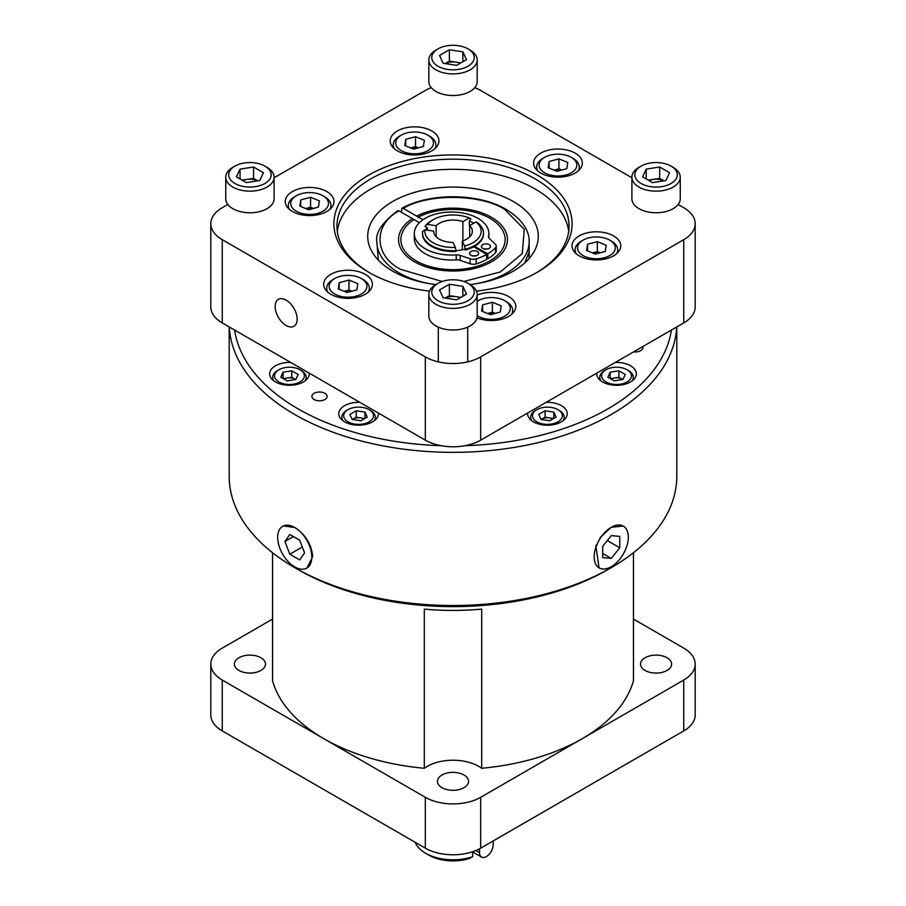 <?xml version="1.0" encoding="UTF-8"?>
<svg xmlns="http://www.w3.org/2000/svg" width="906" height="906" viewBox="0 0 906 906"><rect width="100%" height="100%" fill="white"/><g stroke="black" fill="none" stroke-linecap="round" stroke-linejoin="round"><path stroke-width="1.36" d="M412.4 218.618L414.042 219.569A52.14 30.102 0 0 0 400.86 239.569A52.14 30.102 0 0 0 416.137 260.86A52.14 30.102 0 0 0 472.955 267.383A52.14 30.102 0 0 0 505.14 239.569A52.14 30.102 0 0 0 489.863 218.289A52.14 30.102 0 0 0 418.346 217.078L416.703 216.126A54.462 31.438 180 0 1 491.505 217.338A54.462 31.438 180 0 1 507.462 239.569A54.462 31.438 180 0 1 473.838 268.618A54.462 31.438 180 0 1 414.495 261.8A54.462 31.438 180 0 1 398.538 239.569A54.462 31.438 180 0 1 412.4 218.618L398.991 210.871C372.819 224.847 373.94 256.205 401.098 269.535L442.207 281.483M463.793 281.483L500.316 271.97L522.298 253.544L524.257 229.388L504.902 209.603C481.811 193.929 427.496 193.272 403.295 208.391L416.703 216.126M401.358 212.242L401.947 208.233L403.295 208.391M422.955 219.739L418.346 217.078L418.096 217.621M429.535 291.098A119.082 68.754 180 0 1 368.787 272.31L368.787 272.31A119.082 68.754 180 0 1 368.787 175.073A119.082 68.754 180 0 1 537.213 175.073A119.082 68.754 180 0 1 537.213 272.31A119.082 68.754 180 0 1 476.465 291.098M536.114 272.933A116.047 66.999 0 0 0 569.047 226.183A116.047 66.999 0 0 0 535.05 178.81A116.047 66.999 0 0 0 408.595 164.28A116.047 66.999 0 0 0 336.953 226.183A116.047 66.999 0 0 0 369.886 272.933M337.292 231.256A116.047 66.999 180 0 1 412.683 173.499A116.047 66.999 180 0 1 535.05 188.958A116.047 66.999 180 0 1 568.708 231.256M596.556 545.469L600.519 537.19L611.256 527.303L623.169 526.024A24.134 13.941 -60 0 1 628.322 537.156A24.134 13.941 -60 0 1 611.256 566.714A24.134 13.941 -60 0 1 599.036 567.824A24.134 13.941 -60 0 1 596.476 545.684L596.556 545.469A24.134 13.941 -60 0 1 611.256 527.303A24.134 13.941 -60 0 1 623.169 526.024M599.036 567.824L595.797 545.287L596.884 545.435M298.017 569.557A219.161 126.534 0 0 0 298.029 569.568L294.744 567.666A223.805 129.218 0 0 0 611.256 567.666A223.805 129.218 0 0 0 676.805 476.307L676.805 326.93M676.703 326.987A223.805 129.218 180 0 1 535.559 443.238A223.805 129.218 180 0 1 294.744 414.506A223.805 129.218 180 0 1 229.297 326.987M303.374 569.081L303.136 569.206A24.134 13.941 60 0 1 294.744 566.907A24.134 13.941 60 0 1 278.935 545.503A24.134 13.941 60 0 1 282.831 526.216A24.134 13.941 60 0 1 294.744 527.496C305.413 534.472 311.404 544.144 312.717 556.51L306.964 568.017A24.134 13.941 60 0 1 303.272 569.195M671.38 330.067A219.161 126.534 180 0 1 465.005 445.695M440.995 445.695A219.161 126.534 180 0 1 298.029 408.821A219.161 126.534 180 0 1 234.62 330.067M229.195 326.93L229.195 476.307A223.805 129.218 0 0 0 294.744 567.666L298.029 569.568A219.161 126.534 0 0 0 607.971 569.568L611.256 567.666M283.284 525.956L294.744 527.496A24.134 13.941 60 0 1 311.811 557.054A24.134 13.941 60 0 1 306.964 568.017M546.159 402.355A19.796 11.427 180 0 1 567.213 413.759A19.796 11.427 180 0 1 561.414 421.845A19.796 11.427 180 0 1 539.84 424.325A19.796 11.427 180 0 1 527.62 413.759A19.796 11.427 180 0 1 527.666 413.034M615.276 362.457A19.796 11.427 180 0 1 636.329 373.861A19.796 11.427 180 0 1 630.531 381.947A19.796 11.427 180 0 1 608.957 384.416A19.796 11.427 180 0 1 596.737 373.861A19.796 11.427 180 0 1 596.782 373.136M309.218 373.136A19.796 11.427 180 0 1 309.263 373.861A19.796 11.427 180 0 1 303.465 381.947A19.796 11.427 180 0 1 281.891 384.416A19.796 11.427 180 0 1 269.671 373.861A19.796 11.427 180 0 1 275.469 365.775A19.796 11.427 180 0 1 290.724 362.457M378.334 413.034A19.796 11.427 180 0 1 378.38 413.759A19.796 11.427 180 0 1 372.581 421.845A19.796 11.427 180 0 1 351.007 424.325A19.796 11.427 180 0 1 338.787 413.759A19.796 11.427 180 0 1 344.586 405.684A19.796 11.427 180 0 1 359.841 402.355M642.762 346.59A7.61 4.394 180 0 1 642.943 347.553A7.61 4.394 180 0 1 640.712 350.667A7.61 4.394 180 0 1 633.656 351.845M314.144 393.295A7.61 4.394 180 0 1 322.434 392.343A7.61 4.394 180 0 1 327.134 396.409A7.61 4.394 180 0 1 324.914 399.512A7.61 4.394 180 0 1 316.613 400.475A7.61 4.394 180 0 1 311.913 396.409A7.61 4.394 180 0 1 314.144 393.295M272.547 619.081L222.264 648.107A39.151 22.605 0 0 0 210.804 664.087A39.151 22.605 0 0 0 222.264 680.066L323.793 738.684A182.729 105.492 0 0 0 424.291 768.277L424.291 609.115A182.729 105.492 0 0 0 481.709 609.115L481.709 768.277A182.729 105.492 0 0 0 582.207 738.684A182.729 105.492 0 0 0 633.453 680.666L633.453 552.728M272.547 552.728L272.547 680.666A182.729 105.492 0 0 0 323.793 738.684L425.322 797.303A39.151 22.605 0 0 0 480.678 797.303L683.736 680.066A39.151 22.605 0 0 0 695.196 664.087A39.151 22.605 0 0 0 683.736 648.107L633.453 619.081M481.709 768.277A36.546 21.098 -0 0 0 478.844 766.408A36.546 21.098 0 0 0 424.291 768.277M559.262 410.407L557.971 409.659A14.926 8.618 180 0 1 557.971 421.845A14.926 8.618 180 0 1 536.862 421.845A14.926 8.618 180 0 1 536.862 409.659A14.926 8.618 180 0 1 557.971 409.659L559.262 410.407A16.75 9.672 180 0 1 564.166 417.247A16.75 9.672 180 0 1 562.977 420.837M628.379 370.497L627.088 369.761A14.926 8.618 180 0 1 627.088 381.947A14.926 8.618 180 0 1 605.978 381.947A14.926 8.618 180 0 1 605.978 369.761A14.926 8.618 180 0 1 627.088 369.761L628.379 370.497A16.75 9.672 180 0 1 633.283 377.338A16.75 9.672 180 0 1 632.094 380.928M273.906 380.928A16.75 9.672 180 0 1 272.717 377.338A16.75 9.672 180 0 1 277.621 370.497L278.912 369.761A14.926 8.618 180 0 1 300.022 369.761A14.926 8.618 180 0 1 300.022 381.947A14.926 8.618 180 0 1 278.912 381.947A14.926 8.618 180 0 1 278.912 369.761L277.621 370.497M343.023 420.837A16.75 9.672 180 0 1 341.834 417.247A16.75 9.672 180 0 1 346.738 410.407L348.029 409.659A14.926 8.618 180 0 1 369.138 409.659L369.138 409.659A14.926 8.618 180 0 1 369.138 421.845A14.926 8.618 180 0 1 348.029 421.845A14.926 8.618 180 0 1 348.029 409.659M238.935 670.44A15.549 8.981 180 0 1 234.382 664.087A15.549 8.981 180 0 1 243.974 655.797A15.549 8.981 180 0 1 260.917 657.745A15.549 8.981 180 0 1 265.481 664.087A15.549 8.981 180 0 1 255.877 672.377A15.549 8.981 180 0 1 238.935 670.44M645.083 670.44A15.549 8.981 180 0 1 640.519 664.087A15.549 8.981 180 0 1 650.123 655.797A15.549 8.981 180 0 1 667.065 657.745A15.549 8.981 180 0 1 671.618 664.087A15.549 8.981 180 0 1 662.026 672.377A15.549 8.981 180 0 1 645.083 670.44M442.003 787.676A15.549 8.981 180 0 1 437.451 781.334A15.549 8.981 180 0 1 447.054 773.033A15.549 8.981 180 0 1 463.997 774.981A15.549 8.981 180 0 1 468.549 781.334A15.549 8.981 180 0 1 458.946 789.624A15.549 8.981 180 0 1 442.003 787.676M370.429 410.407L369.138 409.659L370.429 410.407A16.75 9.672 180 0 1 375.333 417.247A16.75 9.672 180 0 1 374.144 420.837M275.164 306.477A15.549 8.981 -120 0 0 281.947 322.117A15.549 8.981 -120 0 0 293.929 326.285A15.549 8.981 -120 0 0 297.157 319.172A15.549 8.981 -120 0 0 290.362 303.521A15.549 8.981 -120 0 0 278.38 299.354A15.549 8.981 -120 0 0 275.164 306.477M552.841 418.991A7.792 4.496 -0 0 0 549.432 417.87A7.792 4.496 -0 0 0 541.901 419.036A7.792 4.496 -0 0 0 541.256 419.467M622.694 379.557A7.792 4.496 -0 0 0 622.048 379.127A7.792 4.496 -0 0 0 614.517 377.972A7.792 4.496 -0 0 0 611.108 379.082M295.628 379.557A7.792 4.496 0 0 0 294.982 379.127A7.792 4.496 0 0 0 287.451 377.972A7.792 4.496 -0 0 0 284.042 379.082M364.008 418.991A7.792 4.496 -0 0 0 360.599 417.87A7.792 4.496 -0 0 0 353.068 419.036A7.792 4.496 -0 0 0 352.423 419.467M476.986 317.813A24.371 14.066 0 0 0 502.422 319.025A24.371 14.066 0 0 0 515.786 306.477A24.371 14.066 0 0 0 508.651 296.534A24.371 14.066 0 0 0 477.179 295.062M326.84 191.562A24.371 14.066 0 0 0 300.294 188.516A24.371 14.066 0 0 0 285.254 201.517A24.371 14.066 0 0 0 292.389 211.46A24.371 14.066 0 0 0 318.935 214.507A24.371 14.066 0 0 0 333.986 201.517A24.371 14.066 0 0 0 326.84 191.562M365.265 274.348A24.371 14.066 0 0 0 338.708 271.302A24.371 14.066 0 0 0 323.669 284.291A24.371 14.066 0 0 0 330.803 294.246A24.371 14.066 0 0 0 357.36 297.293A24.371 14.066 0 0 0 372.4 284.291A24.371 14.066 0 0 0 365.265 274.348M431.811 130.962A24.371 14.066 0 0 0 405.254 127.916A24.371 14.066 0 0 0 390.214 140.917A24.371 14.066 0 0 0 397.349 150.86A24.371 14.066 0 0 0 423.906 153.907A24.371 14.066 0 0 0 438.946 140.917A24.371 14.066 0 0 0 431.811 130.962M575.197 153.148A24.371 14.066 0 0 0 548.64 150.102A24.371 14.066 0 0 0 533.6 163.091A24.371 14.066 0 0 0 540.735 173.046A24.371 14.066 0 0 0 567.292 176.092A24.371 14.066 0 0 0 582.332 163.091A24.371 14.066 0 0 0 575.197 153.148M613.611 235.934A24.371 14.066 0 0 0 587.065 232.876A24.371 14.066 0 0 0 572.014 245.877A24.371 14.066 0 0 0 579.16 255.82A24.371 14.066 0 0 0 605.706 258.867A24.371 14.066 0 0 0 620.746 245.877A24.371 14.066 0 0 0 613.611 235.934M435.922 284.563A85.289 49.241 180 0 1 392.694 271.143A85.289 49.241 180 0 1 367.711 236.33A85.289 49.241 180 0 1 420.361 190.838A85.289 49.241 180 0 1 513.306 201.506A85.289 49.241 180 0 1 538.289 236.33A85.289 49.241 180 0 1 470.078 284.563M324.688 196.783L322.966 195.798A18.879 10.906 180 0 1 322.966 211.211A18.879 10.906 180 0 1 296.262 211.211A18.879 10.906 180 0 1 296.262 195.798A18.879 10.906 180 0 1 322.966 195.798L324.688 196.783A21.325 12.31 180 0 1 330.939 205.492A21.325 12.31 180 0 1 329.875 209.331M363.113 279.569L361.392 278.572A18.879 10.906 180 0 1 361.392 293.997A18.879 10.906 180 0 1 334.688 293.997A18.879 10.906 180 0 1 334.688 278.572A18.879 10.906 180 0 1 361.392 278.572L363.113 279.569A21.325 12.31 180 0 1 369.354 288.278A21.325 12.31 180 0 1 368.289 292.117M394.325 148.731A21.325 12.31 180 0 1 393.261 144.892A21.325 12.31 180 0 1 399.501 136.183L401.222 135.198A18.879 10.906 180 0 1 427.938 135.198A18.879 10.906 180 0 1 427.938 150.611A18.879 10.906 180 0 1 401.222 150.611A18.879 10.906 180 0 1 401.222 135.198L399.501 136.183M571.312 157.372A18.879 10.906 180 0 1 571.312 172.797A18.879 10.906 180 0 1 544.608 172.797A18.879 10.906 180 0 1 544.608 157.372A18.879 10.906 180 0 1 571.312 157.372L573.045 158.369A21.325 12.31 180 0 1 579.285 167.078A21.325 12.31 180 0 1 578.221 170.906M611.459 241.155L609.738 240.158A18.879 10.906 180 0 1 609.738 255.571A18.879 10.906 180 0 1 583.034 255.571A18.879 10.906 180 0 1 583.034 240.158A18.879 10.906 180 0 1 609.738 240.158L611.459 241.155A21.325 12.31 180 0 1 617.699 249.852A21.325 12.31 180 0 1 616.646 253.691M477.179 301.313A18.879 10.906 180 0 1 478.062 300.758A18.879 10.906 180 0 1 504.778 300.758L504.778 300.758A18.879 10.906 180 0 1 504.778 316.171A18.879 10.906 180 0 1 478.062 316.171A18.879 10.906 180 0 1 477.179 315.628M506.499 301.755L504.778 300.758L506.499 301.755A21.325 12.31 180 0 1 512.739 310.452A21.325 12.31 180 0 1 511.675 314.291M542.887 158.369L544.608 157.372L542.887 158.369A21.325 12.31 180 0 0 536.646 167.078A21.325 12.31 180 0 0 537.711 170.906M524.846 262.853L529.104 251.947L529.104 258.55M492.366 302.253L501.211 305.832L500.259 312.049L490.474 314.676L481.63 311.098L482.581 304.892L492.366 302.253L492.366 312.196L487.553 313.499A9.354 5.402 180 0 1 495.072 313.442M313.487 208.414L310.565 207.236L305.752 208.527A9.354 5.402 180 0 1 313.261 208.482M339.195 289.297L339.195 282.706L348.98 280.067L348.98 290.022L344.167 291.313A9.354 5.402 180 0 1 351.687 291.256M405.741 145.911L405.741 139.32L415.526 136.693L415.526 146.636L410.712 147.927A9.354 5.402 180 0 1 418.232 147.882M561.833 170L558.911 168.822L554.098 170.113A9.354 5.402 180 0 1 561.618 170.056M600.248 252.785L597.337 251.596L592.513 252.899A9.354 5.402 180 0 1 600.032 252.842M431.222 283.929A76.138 43.964 180 0 1 399.161 272.899A76.138 43.964 180 0 1 376.862 241.811L378.312 260.101M433.657 231.098L424.959 229.75A28.154 16.263 0 0 0 455.356 247.44L453.011 242.412A19.343 11.166 180 0 1 439.319 239.139A19.343 11.166 180 0 1 433.657 231.245A19.343 11.166 180 0 1 433.657 231.098L433.657 231.392M425.763 229.875A28.324 16.353 180 0 1 427.292 227.485L425.186 226.704L425.186 225.945L427.451 224.405L436.16 225.741L436.16 236.738M436.16 225.741A19.343 11.166 180 0 1 462.887 221.642L469.263 217.972L470.927 218.901L469.376 221.007A28.324 16.353 180 0 1 473.034 222.785A28.324 16.353 180 0 1 473.736 223.216M462.887 240.837L462.887 221.642M414.302 233.533L414.302 238.505A37.271 21.518 -0 0 0 425.22 253.725A37.271 21.518 -0 0 0 456.25 259.852L456.25 254.88A37.271 21.518 180 0 1 425.22 248.742A37.271 21.518 180 0 1 414.302 233.533A37.271 21.518 180 0 1 437.315 213.646A37.271 21.518 180 0 1 477.926 218.312A37.271 21.518 180 0 1 488.844 233.533A37.271 21.518 180 0 1 488.56 236.228L488.56 237.112M484.461 249.014A4.564 2.639 180 0 1 487.507 249.014M482.751 248.391A4.564 2.639 180 0 1 481.414 246.523A4.564 2.639 180 0 1 484.234 244.088A4.564 2.639 180 0 1 489.217 244.665A4.564 2.639 180 0 1 490.554 246.523A4.564 2.639 180 0 1 487.734 248.969A4.564 2.639 180 0 1 482.751 248.391M472.558 255.888A4.564 2.639 180 0 1 475.605 255.888M470.86 255.266A4.564 2.639 180 0 1 469.523 253.397A4.564 2.639 180 0 1 472.343 250.962A4.564 2.639 180 0 1 477.315 251.528A4.564 2.639 180 0 1 478.651 253.397A4.564 2.639 180 0 1 475.831 255.832A4.564 2.639 180 0 1 470.86 255.266M428.934 855.151L425.65 853.248A38.686 22.333 0 0 0 472.649 856.702L469.24 858.526A34.043 19.649 0 0 1 428.934 855.151L425.65 853.248A38.686 22.333 0 0 1 415.254 842.353M472.649 851.731L472.649 856.702M473.249 852.297L472.649 852.648M493.204 840.927L493.204 844.754A9.672 5.583 -60 0 1 488.991 854.494A9.672 5.583 -60 0 1 481.539 857.076A9.672 5.583 -60 0 1 479.534 852.648L475.854 850.53M479.534 848.797L479.534 852.648M469.263 217.972A28.154 16.263 0 0 0 433.091 219.75L431.449 220.69A30.476 17.599 0 0 0 425.186 225.945M465.242 249.252A30.476 17.599 0 0 0 483.476 233.136A30.476 17.599 0 0 0 477.7 222.819L476.035 221.891L469.659 225.571A19.343 11.166 180 0 1 472.343 231.245A19.343 11.166 180 0 1 462.309 241.03L464.631 246.047L465.242 250.011A30.476 17.599 0 0 0 483.476 233.895A30.476 17.599 0 0 0 483.476 233.51M464.925 249.331A28.55 16.478 180 0 1 464.733 249.376L465.242 250.011M422.524 233.51A30.476 17.599 0 0 0 422.524 233.895A30.476 17.599 0 0 0 455.967 251.404L455.967 250.645A30.476 17.599 0 0 1 422.524 233.136L422.524 233.895M424.959 229.75L422.683 231.29A30.476 17.599 0 0 0 422.524 233.136M433.091 219.75A28.154 16.263 0 0 0 427.451 224.405M464.631 246.047A28.154 16.263 0 0 0 476.035 221.891M455.356 247.44L455.967 250.645A28.324 16.353 180 0 0 464.676 249.252L464.733 249.376M488.56 236.228A6.093 3.522 180 0 0 488.504 236.67A6.093 3.522 180 0 0 489.376 238.482L495.378 244.246A6.093 3.522 180 0 1 496.25 246.058A6.093 3.522 180 0 1 495.503 247.746A48.426 27.961 180 0 1 487.836 253.771L474.529 246.353M456.25 254.88A6.093 3.522 180 0 1 460.146 255.356L460.146 260.328L470.146 263.793A6.093 3.522 -0 0 0 476.205 263.873A48.426 27.961 -0 0 0 486.635 259.433L486.635 254.461A48.426 27.961 180 0 1 476.205 258.889A6.093 3.522 180 0 1 470.146 258.822L460.146 255.356M473.77 246.772L486.635 254.461M462.309 241.03L462.309 249.796M469.659 236.908L469.659 225.571M486.635 258.085L487.836 258.754A48.426 27.961 -0 0 0 495.503 252.717A6.093 3.522 -0 0 0 496.25 251.041L496.25 246.058M487.836 253.771L487.836 258.754M456.25 259.852A6.093 3.522 180 0 1 460.146 260.328M469.376 221.007L469.376 225.979A28.324 16.353 180 0 1 469.659 226.104M427.292 230.113L427.292 227.485M398.991 210.871L397.587 210.758C382.094 222.616 375.175 232.967 376.862 241.811M419.399 222.661L414.042 219.569M415.526 146.636L418.447 147.814M348.98 290.022L351.902 291.2M492.366 312.196L495.288 313.385M597.337 251.596L597.337 241.653L606.171 245.232L605.231 251.449L595.435 254.076L586.59 250.498L587.541 244.28L587.541 250.883M587.541 244.28L597.337 241.653M567.756 162.446L566.805 168.663L557.02 171.291L548.175 167.712L549.127 161.506L558.911 158.867L567.756 162.446M549.127 168.097L549.127 161.506M558.911 168.822L558.911 158.867M415.526 136.693L424.37 140.271L423.419 146.478L413.634 149.116L404.789 145.538L405.741 139.32M348.98 280.067L357.825 283.657L356.873 289.863L347.089 292.491L338.244 288.912L339.195 282.706M310.565 207.236L310.565 197.293L319.41 200.872L318.459 207.078L308.663 209.716L299.829 206.138L300.769 199.92L310.565 197.293M300.769 199.92L300.769 206.523M482.581 304.892L482.581 311.483M576.125 253.691A21.325 12.31 180 0 1 575.061 249.852A21.325 12.31 180 0 1 581.312 241.155L583.034 240.158M427.938 135.198L429.659 136.183A21.325 12.31 180 0 1 435.899 144.892A21.325 12.31 180 0 1 434.835 148.731M327.779 292.117A21.325 12.31 180 0 1 326.715 288.278A21.325 12.31 180 0 1 332.955 279.569L334.688 278.572M289.354 209.331A21.325 12.31 180 0 1 288.301 205.492A21.325 12.31 180 0 1 294.541 196.783L296.262 195.798M678.152 204.496L683.736 207.712A39.151 22.605 180 0 1 695.196 223.691A39.151 22.605 180 0 1 683.736 239.671L480.678 356.907A39.151 22.605 180 0 1 425.322 356.907L425.322 440.157L222.264 322.932A39.151 22.605 180 0 1 210.804 306.941L210.804 223.691A39.151 22.605 180 0 1 222.264 207.712L227.848 204.496M474.744 87.667A39.151 22.605 180 0 1 480.678 90.475L631.901 177.78M274.099 177.78L425.322 90.475A39.151 22.605 180 0 1 431.256 87.667M222.264 322.932L222.264 239.671A39.151 22.605 180 0 1 210.804 223.691M222.264 239.671L425.322 356.907M356.251 410.735L364.948 412.083L367.281 417.1L360.916 420.769L352.219 419.433L349.886 414.404L356.251 410.735L356.251 417.202L352.355 419.455M356.251 417.202L364.812 418.527M283.102 378.538L283.102 372.173L291.8 370.826L291.8 377.292L283.238 378.617M291.8 377.292L295.696 379.546M610.304 378.617L618.866 377.292L618.866 370.826L625.231 374.506L622.898 379.523L614.2 380.871L607.835 377.19L610.168 372.173L610.168 378.538M622.762 379.546L618.866 377.292M541.188 419.455L545.084 417.202L553.645 418.527M695.196 223.691L695.196 306.941A39.151 22.605 180 0 1 683.736 322.932L480.678 440.157A39.151 22.605 180 0 1 425.322 440.157M364.948 412.083L364.948 418.447M291.8 370.826L298.165 374.506L295.832 379.523L287.134 380.871L280.769 377.19L283.102 372.173M610.168 372.173L618.866 370.826M553.781 418.447L553.781 412.083L556.114 417.1L549.749 420.769L541.052 419.433L538.719 414.404L545.084 410.735L545.084 417.202M545.084 410.735L553.781 412.083M210.804 664.087L210.804 714.947A39.151 22.605 0 0 0 222.264 730.927L425.322 848.163A39.151 22.605 0 0 0 480.678 848.163L480.678 797.303M683.736 680.066L683.736 730.927A39.151 22.605 0 0 0 695.196 714.947L695.196 664.087M683.736 730.927L480.678 848.163M300.022 369.761L301.313 370.497A16.75 9.672 180 0 1 306.217 377.338A16.75 9.672 180 0 1 305.016 380.928M600.984 380.928A16.75 9.672 180 0 1 599.783 377.338A16.75 9.672 180 0 1 604.687 370.497L605.978 369.761M531.856 420.837A16.75 9.672 180 0 1 530.667 417.247A16.75 9.672 180 0 1 535.571 410.407L536.862 409.659M302.31 546.998L289.818 554.212L299.671 559.897L304.597 552.887L299.671 540.191L289.818 534.495L284.892 541.505L293.419 536.579M284.892 541.505L289.818 554.212M611.256 558.39L619.783 547.768L619.783 536.397L611.256 535.627L602.717 546.25L602.717 557.62L611.256 558.39L602.717 553.464M619.783 547.768L607.292 540.554M595.797 545.287L596.51 545.684M470.089 50.09L468.017 48.89L470.089 50.09A24.179 13.952 180 0 1 477.179 59.966L477.179 81.563A24.179 13.952 180 0 1 462.253 94.462A24.179 13.952 180 0 1 435.911 91.438A24.179 13.952 180 0 1 428.821 81.563L428.821 59.966A24.179 13.952 180 0 1 435.911 50.09L437.983 48.89A21.234 12.265 180 0 1 468.017 48.89L468.017 48.89A21.234 12.265 180 0 1 468.017 66.229A21.234 12.265 180 0 1 437.983 66.229A21.234 12.265 180 0 1 437.983 48.89M477.179 59.966A24.179 13.952 180 0 1 462.253 72.854A24.179 13.952 180 0 1 435.911 69.83A24.179 13.952 180 0 1 428.821 59.966M445.22 63.59A12.095 6.976 180 0 1 456.126 62.186A12.095 6.976 180 0 1 460.157 63.307M466.488 59.649L456.613 65.345L443.125 63.261L439.512 55.47L449.387 49.773L462.875 51.857L466.488 59.649M462.875 51.857L462.875 61.733M460.826 62.91L449.387 61.144L445.174 63.579M449.387 49.773L449.387 61.144M264.937 166.138L267.021 167.338A24.179 13.952 180 0 1 274.099 177.202L274.099 198.81A24.179 13.952 180 0 1 267.021 208.674A24.179 13.952 180 0 1 240.679 211.698A24.179 13.952 180 0 1 225.753 198.81L225.753 177.202A24.179 13.952 180 0 1 232.831 167.338L234.914 166.138A21.234 12.265 180 0 1 264.937 166.138A21.234 12.265 180 0 1 264.937 183.476A21.234 12.265 180 0 1 234.914 183.476A21.234 12.265 180 0 1 234.914 166.138L232.831 167.338M274.099 177.202A24.179 13.952 180 0 1 267.021 187.078A24.179 13.952 180 0 1 240.679 190.101A24.179 13.952 180 0 1 225.753 177.202M253.544 167.021L263.408 172.718L259.796 180.509L246.307 182.593L236.443 176.885L240.056 169.105L253.544 167.021L253.544 178.391L242.095 180.158M257.757 180.815L253.544 178.391M240.056 169.105L240.056 178.98M242.774 180.543A12.095 6.976 180 0 1 246.794 179.433A12.095 6.976 180 0 1 257.7 180.826M477.179 294.45L477.179 316.047A24.179 13.952 180 0 1 462.253 328.946A24.179 13.952 180 0 1 435.911 325.922A24.179 13.952 180 0 1 428.821 316.047L428.821 294.45A24.179 13.952 180 0 1 435.911 284.575L437.983 283.374A21.234 12.265 180 0 1 468.017 283.374L470.089 284.575A24.179 13.952 180 0 1 477.179 294.45A24.179 13.952 180 0 1 462.253 307.338A24.179 13.952 180 0 1 435.911 304.314A24.179 13.952 180 0 1 428.821 294.45M470.089 284.575L468.017 283.374A21.234 12.265 180 0 1 468.017 300.713A21.234 12.265 180 0 1 437.983 300.713A21.234 12.265 180 0 1 437.983 283.374M439.512 289.965L449.387 284.257L462.875 286.353L466.488 294.133L456.613 299.829L443.125 297.746L439.512 289.965M460.826 297.406L449.387 295.628L449.387 284.257M462.875 286.353L462.875 296.217M449.387 295.628L445.174 298.063M445.22 298.074A12.095 6.976 180 0 1 456.126 296.67A12.095 6.976 180 0 1 460.157 297.791M671.086 166.138L673.169 167.338A24.179 13.952 180 0 1 680.247 177.202L680.247 198.81A24.179 13.952 180 0 1 673.169 208.674A24.179 13.952 180 0 1 646.827 211.698A24.179 13.952 180 0 1 631.901 198.81L631.901 177.202A24.179 13.952 180 0 1 638.979 167.338L641.063 166.138A21.234 12.265 180 0 1 671.086 166.138A21.234 12.265 180 0 1 671.086 183.476A21.234 12.265 180 0 1 641.063 183.476A21.234 12.265 180 0 1 641.063 166.138L638.979 167.338M680.247 177.202A24.179 13.952 180 0 1 673.169 187.078A24.179 13.952 180 0 1 646.827 190.101A24.179 13.952 180 0 1 631.901 177.202M648.923 180.543A12.095 6.976 180 0 1 652.943 179.433A12.095 6.976 180 0 1 663.849 180.826M652.456 182.593L642.592 176.885L646.205 169.105L659.693 167.021L669.557 172.718L665.944 180.509L652.456 182.593M646.205 169.105L646.205 178.98M663.905 180.815L659.693 178.391L659.693 167.021M648.243 180.158L659.693 178.391M401.947 208.233C430.282 192.468 479.036 193.035 506.273 209.467C525.514 221.143 529.591 234.269 529.138 241.811A76.138 43.964 180 0 1 474.778 283.929M495.503 247.746L495.503 252.717M470.146 258.822L470.146 263.793M476.205 258.889L476.205 263.873M683.736 239.671L683.736 322.932M480.678 440.157L480.678 356.907M425.322 848.163L425.322 797.303M222.264 680.066L222.264 730.927M564.166 419.852L564.166 417.247M633.283 379.954L633.283 377.338M272.717 379.954L272.717 377.338M341.834 419.852L341.834 417.247M330.939 208.323L330.939 205.492M369.354 291.109L369.354 288.278M393.261 147.723L393.261 144.892M579.285 169.909L579.285 167.078M617.699 252.683L617.699 249.852M529.138 241.811L529.138 258.504M472.649 851.946L481.539 857.076M483.476 233.136L483.476 233.895M488.844 233.533L488.844 237.836M478.062 300.758L477.179 301.268M575.061 252.683L575.061 249.852M536.646 169.909L536.646 167.078M435.899 147.723L435.899 144.892M326.715 291.109L326.715 288.278M288.301 208.323L288.301 205.492M512.739 313.283L512.739 310.452M375.333 419.852L375.333 417.247M306.217 379.954L306.217 377.338M599.783 379.954L599.783 377.338M530.667 419.852L530.667 417.247M438.3 361.879L438.3 327.134M467.7 361.879L467.7 327.134"/></g></svg>
